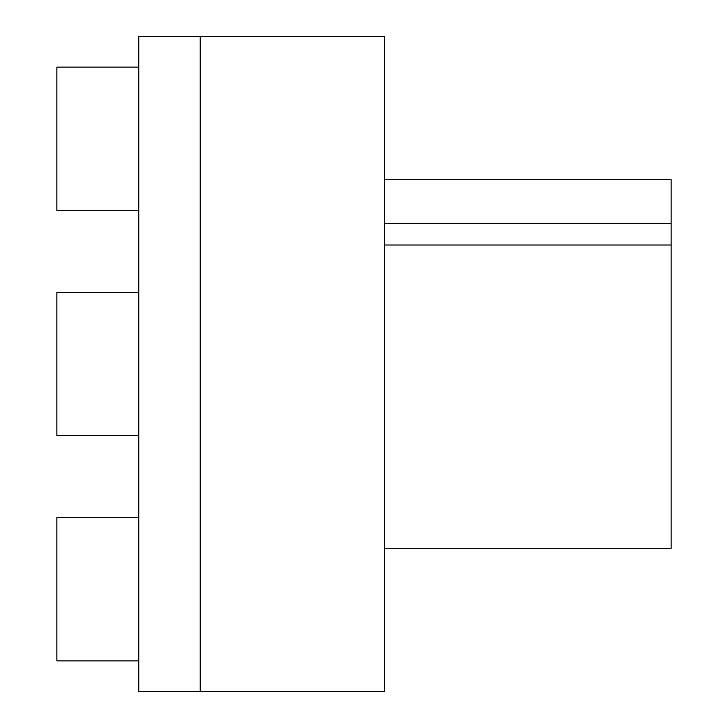 <?xml version="1.0" encoding="UTF-8"?>
<svg xmlns="http://www.w3.org/2000/svg" width="728" height="728" viewBox="0 0 728 728"><rect width="100%" height="100%" fill="white"/><g stroke="black" fill="none" stroke-linecap="round" stroke-linejoin="round"><path stroke-width="1.09" d="M200.2 36.4L200.2 691.6L384.475 691.6L384.475 36.4L200.2 36.4L200.2 691.6L138.775 691.6L138.775 36.4L200.2 36.4M384.475 179.725L671.125 179.725L671.125 548.275L384.475 548.275M384.475 245.008L671.125 245.008M384.475 223.296L671.125 223.296M138.775 210.438L56.875 210.438L56.875 67.112L138.775 67.112M138.775 435.663L56.875 435.663L56.875 292.338L138.775 292.338M138.775 660.888L56.875 660.888L56.875 517.562L138.775 517.562"/></g></svg>
